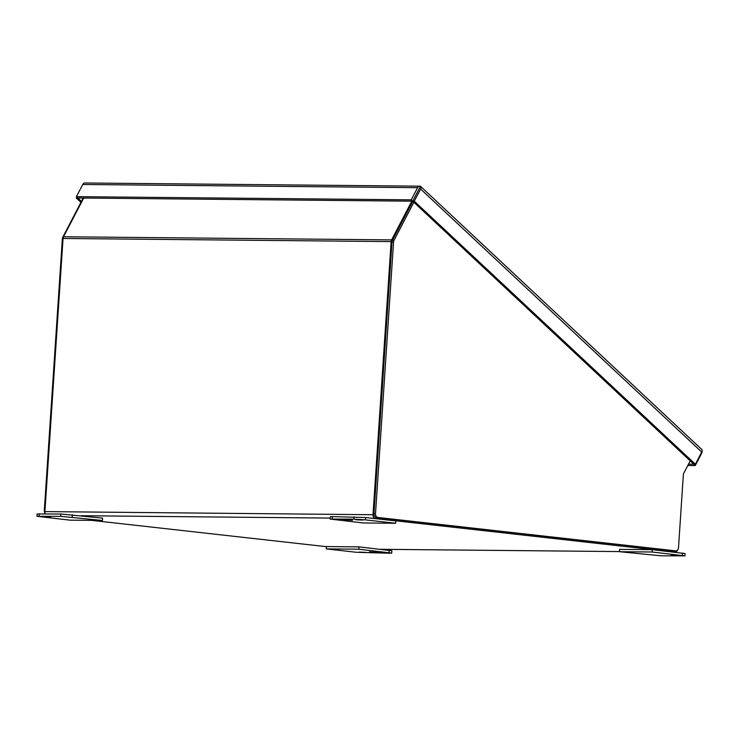 <?xml version="1.0" encoding="UTF-8"?>
<svg xmlns="http://www.w3.org/2000/svg" width="739" height="739" viewBox="0 0 739 739"><rect width="100%" height="100%" fill="white"/><g stroke="black" fill="none" stroke-linecap="round" stroke-linejoin="round"><path stroke-width="1.11" d="M420.473 186.791L420.445 186.293A3.519 2.623 -89.5 0 0 419.77 186.173L84.939 182.986A3.519 2.623 90.5 0 0 82.759 184.491L417.59 187.678A3.519 2.623 -89.5 0 1 419.77 186.173M701.717 452.065L695.371 464.231L414.274 201.211L412.713 201.202L420.473 186.311A3.519 1.94 133.1 0 1 420.676 186.459A3.519 1.94 133.1 0 1 420.62 189.045L701.717 452.065A3.519 1.94 -46.9 0 0 701.773 449.478A3.519 1.94 -46.9 0 0 701.57 449.33M702.05 451.224A3.519 2.623 -89.5 0 1 701.579 453.404L695.233 465.57L693.81 464.221M76.791 197.017L76.283 197.997L77.854 197.997M76.283 197.997L80.948 202.366M417.59 187.678L411.244 199.844L412.676 201.184L420.445 186.293M411.244 199.844L76.413 196.657L82.759 184.491M76.413 196.657L81.456 201.396M414.274 201.211L420.62 189.045M695.371 464.231L688.499 464.184M687.806 465.496L695.233 465.57M412.676 201.184L77.844 197.997M412.713 201.202L693.801 464.221M412.805 201.285L392.464 240.295A3.519 2.623 90.5 0 0 391.993 242.013L373.952 513.651A3.519 2.623 90.5 0 0 376.327 517.448L674.107 550.832A3.519 2.623 90.5 0 0 674.31 550.841A3.519 2.623 90.5 0 0 674.513 550.832M690.226 460.868L683.815 473.163A3.519 2.623 -89.5 0 0 683.344 474.881L678.513 547.636A3.519 2.623 -89.5 0 1 675.871 550.86A3.519 2.623 -89.5 0 1 675.677 550.851L377.897 517.466A3.519 2.623 -89.5 0 1 375.514 513.67L393.564 242.032L391.993 242.013M392.464 240.295L394.026 240.314L413.858 202.274M394.026 240.314A3.519 2.623 90.5 0 0 393.564 242.032M83.202 198.052L62.806 237.164A3.519 2.623 90.5 0 0 62.344 238.873L44.303 510.51A3.519 2.623 90.5 0 0 45.171 513.448M677.478 550.139A3.519 2.623 -89.5 0 1 675.104 552.107A3.519 2.623 -89.5 0 1 674.901 552.098L375.384 518.519A3.519 2.623 -89.5 0 1 373.01 514.723L391.143 241.598A3.519 2.623 -89.5 0 1 391.615 239.889L411.799 201.174M326.407 546.684L91.627 520.367M45.356 513.873A3.519 2.623 -89.5 0 1 44.913 511.6L63.055 238.475L391.143 241.598M391.615 239.889L63.526 236.766A3.519 2.623 90.5 0 0 63.055 238.475M63.526 236.766L83.71 198.052M365.962 552.384L359.182 552.088L365.962 552.384M326.259 548.901L326.416 546.574L358.997 546.878L391.882 550.749L391.725 553.086L389.647 553.225L356.457 552.292L326.259 548.901L358.84 549.216L391.725 553.086M358.997 546.878L358.84 549.216M372.881 552.458L380.77 552.92L372.881 552.458M377.259 552.329L369.38 551.867L377.259 552.329M678.171 555.349L671.4 555.054L678.171 555.349M661.137 555.811L684.933 555.876L652.047 552.005L619.467 551.7L661.137 555.811M684.933 555.876L685.09 553.548L652.204 549.668L619.624 549.363L619.467 551.7M652.047 552.005L652.204 549.668M43.712 516.81L50.492 517.106L43.712 516.81M60.755 516.358L36.95 516.284L69.835 520.154L102.416 520.468L60.755 516.358L60.903 514.021L37.107 513.947L36.95 516.284M102.416 520.468L102.573 518.131L60.903 514.021M355.93 519.785L362.701 520.08L355.93 519.785M330.157 519.074L330.315 516.737L332.393 516.607L365.583 517.54L395.781 520.921L395.624 523.258L363.043 522.953L330.157 519.074L353.963 519.147L365.426 519.877L395.624 523.258M349.002 519.702L341.113 519.249L349.002 519.702M344.623 519.84L352.512 520.293L344.623 519.84M419.558 188.066L416.907 193.073M675.677 550.851L674.107 550.832M377.897 517.466L376.327 517.448M375.514 513.67L373.952 513.651M44.987 510.52L44.303 510.51M63.027 238.882L62.344 238.873M62.806 237.164L63.342 237.164M81.022 515.72L330.222 518.085M374.23 518.51L375.384 518.519M373.01 514.723L44.913 511.6M674.901 552.098L673.746 552.088M380.64 549.308L619.476 551.58L380.539 549.299M389.194 550.269L389.037 552.596M682.402 553.058L682.245 555.395M39.028 516.145L39.185 513.808M72.219 517.088L72.376 514.75M365.426 519.877L365.583 517.54M354.11 516.81L353.963 519.147M332.393 516.607L332.236 518.935M701.773 449.478L420.676 186.459M674.31 550.841L675.871 550.86M673.848 552.098L675.104 552.107"/></g></svg>
